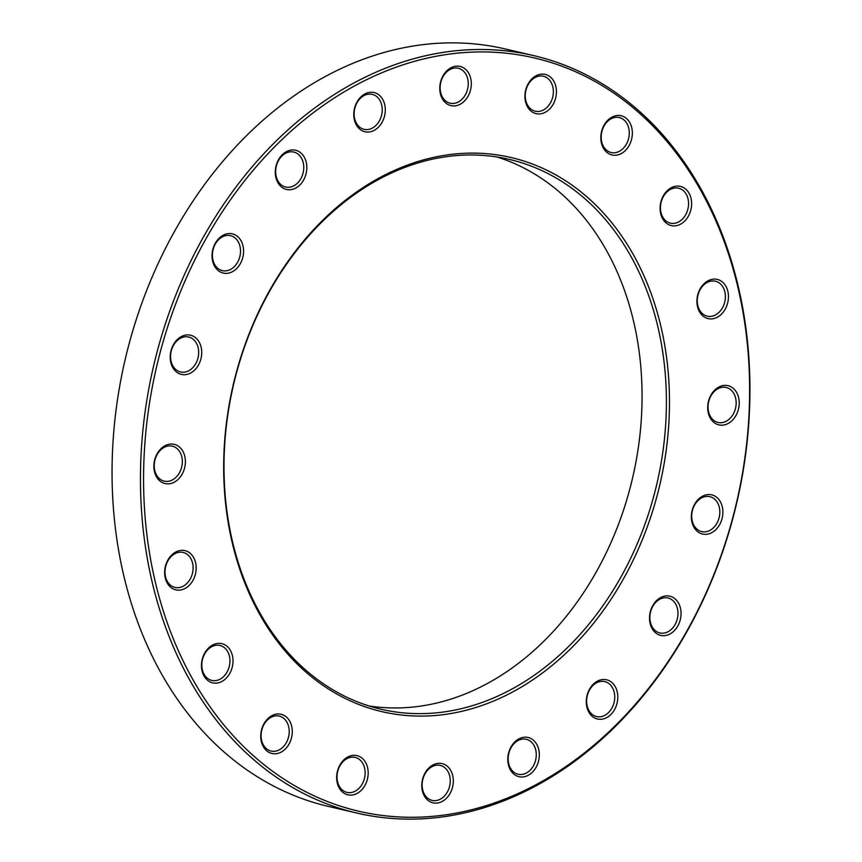 <?xml version="1.0" encoding="UTF-8"?>
<svg xmlns="http://www.w3.org/2000/svg" width="862" height="862" viewBox="0 0 862 862"><rect width="100%" height="100%" fill="white"/><g stroke="black" fill="none" stroke-linecap="round" stroke-linejoin="round"><path stroke-width="1.29" d="M721.085 231.469A388.913 299.502 -76.9 0 1 675.689 650.541A388.913 299.502 -76.9 0 1 356.803 813.049A388.913 299.502 -76.9 0 1 153.533 366.242A388.913 299.502 -76.9 0 1 533.578 55.577A388.913 299.502 -76.9 0 1 721.085 231.469M533.578 55.577L505.197 48.951A388.913 299.502 103.1 0 0 186.311 211.459A388.913 299.502 103.1 0 0 140.915 630.531A388.913 299.502 103.1 0 0 328.422 806.423L356.803 813.049M497.083 157.013A282.305 217.396 -76.9 0 1 621.125 281.4A282.305 217.396 -76.9 0 1 592.259 578.887A282.305 217.396 -76.9 0 1 368.979 705.935M645.455 287.078A282.305 217.396 103.1 0 0 509.356 159.395A282.305 217.396 103.1 0 0 233.483 384.905A282.305 217.396 103.1 0 0 381.036 709.232A282.305 217.396 103.1 0 0 612.505 591.267A282.305 217.396 103.1 0 0 645.455 287.078M720.891 232.923A386.736 297.821 103.1 0 0 197.872 253.87A386.736 297.821 103.1 0 0 420.871 817.09A386.736 297.821 103.1 0 0 720.891 232.923M648.353 286.259A284.482 219.077 -76.9 0 1 427.66 715.966A284.482 219.077 -76.9 0 1 263.621 301.668A284.482 219.077 -76.9 0 1 648.353 286.259M679.558 605.296A20.128 15.494 -76.9 0 1 663.945 635.693A20.128 15.494 -76.9 0 1 652.34 606.385A20.128 15.494 -76.9 0 1 679.558 605.296M721.397 503.947A20.128 15.494 -76.9 0 1 705.784 534.343A20.128 15.494 -76.9 0 1 694.179 505.035A20.128 15.494 -76.9 0 1 721.397 503.947M737.732 394.796A20.128 15.494 -76.9 0 1 722.119 425.192A20.128 15.494 -76.9 0 1 710.514 395.884A20.128 15.494 -76.9 0 1 737.732 394.796M726.957 288.501A20.128 15.494 -76.9 0 1 711.344 318.908A20.128 15.494 -76.9 0 1 699.739 289.6A20.128 15.494 -76.9 0 1 726.957 288.501M690.128 195.502A20.128 15.494 -76.9 0 1 674.515 225.898A20.128 15.494 -76.9 0 1 662.91 196.59A20.128 15.494 -76.9 0 1 690.128 195.502M630.865 124.871A20.128 15.494 -76.9 0 1 615.252 155.268A20.128 15.494 -76.9 0 1 603.648 125.96A20.128 15.494 -76.9 0 1 630.865 124.871M554.945 83.528A20.128 15.494 -76.9 0 1 539.332 113.935A20.128 15.494 -76.9 0 1 527.727 84.627A20.128 15.494 -76.9 0 1 554.945 83.528M469.812 75.544A20.128 15.494 -76.9 0 1 454.199 105.94A20.128 15.494 -76.9 0 1 442.594 76.632A20.128 15.494 -76.9 0 1 469.812 75.544M383.805 101.662A20.128 15.494 -76.9 0 1 368.193 132.069A20.128 15.494 -76.9 0 1 356.588 102.761A20.128 15.494 -76.9 0 1 383.805 101.662M305.331 159.362A20.128 15.494 -76.9 0 1 289.718 189.759A20.128 15.494 -76.9 0 1 278.114 160.451A20.128 15.494 -76.9 0 1 305.331 159.362M242.082 242.965A20.128 15.494 -76.9 0 1 226.469 273.373A20.128 15.494 -76.9 0 1 214.864 244.065A20.128 15.494 -76.9 0 1 242.082 242.965M200.243 344.315A20.128 15.494 -76.9 0 1 184.63 374.711A20.128 15.494 -76.9 0 1 173.025 345.403A20.128 15.494 -76.9 0 1 200.243 344.315M183.908 453.466A20.128 15.494 -76.9 0 1 168.295 483.873A20.128 15.494 -76.9 0 1 156.69 454.565A20.128 15.494 -76.9 0 1 183.908 453.466M194.683 559.761A20.128 15.494 -76.9 0 1 179.07 590.158A20.128 15.494 -76.9 0 1 167.465 560.85A20.128 15.494 -76.9 0 1 194.683 559.761M231.512 652.76A20.128 15.494 -76.9 0 1 215.899 683.167A20.128 15.494 -76.9 0 1 204.294 653.859A20.128 15.494 -76.9 0 1 231.512 652.76M290.785 723.39A20.128 15.494 -76.9 0 1 275.172 753.797A20.128 15.494 -76.9 0 1 263.567 724.489A20.128 15.494 -76.9 0 1 290.785 723.39M366.695 764.734A20.128 15.494 -76.9 0 1 351.082 795.13A20.128 15.494 -76.9 0 1 339.477 765.822A20.128 15.494 -76.9 0 1 366.695 764.734M451.828 772.729A20.128 15.494 -76.9 0 1 436.215 803.125A20.128 15.494 -76.9 0 1 424.61 773.817A20.128 15.494 -76.9 0 1 451.828 772.729M537.834 746.6A20.128 15.494 -76.9 0 1 522.221 776.996A20.128 15.494 -76.9 0 1 510.616 747.688A20.128 15.494 -76.9 0 1 537.834 746.6M616.308 688.9A20.128 15.494 -76.9 0 1 600.695 719.307A20.128 15.494 -76.9 0 1 589.091 689.988A20.128 15.494 -76.9 0 1 616.308 688.9M613.41 689.719A17.951 13.824 103.1 0 0 604.758 681.605A17.951 13.824 103.1 0 0 587.216 695.946A17.951 13.824 103.1 0 0 596.601 716.57A17.951 13.824 103.1 0 0 611.32 709.06A17.951 13.824 103.1 0 0 613.41 689.719M534.946 747.419A17.951 13.824 103.1 0 0 526.283 739.294A17.951 13.824 103.1 0 0 508.752 753.636A17.951 13.824 103.1 0 0 518.127 774.259A17.951 13.824 103.1 0 0 532.845 766.76A17.951 13.824 103.1 0 0 534.946 747.419M676.659 606.115A17.951 13.824 103.1 0 0 668.007 597.991A17.951 13.824 103.1 0 0 650.465 612.332A17.951 13.824 103.1 0 0 659.85 632.956A17.951 13.824 103.1 0 0 674.569 625.456A17.951 13.824 103.1 0 0 676.659 606.115M718.499 504.766A17.951 13.824 103.1 0 0 709.846 496.652A17.951 13.824 103.1 0 0 692.305 510.983A17.951 13.824 103.1 0 0 701.69 531.606A17.951 13.824 103.1 0 0 716.408 524.107A17.951 13.824 103.1 0 0 718.499 504.766M734.833 395.615A17.951 13.824 103.1 0 0 726.181 387.491A17.951 13.824 103.1 0 0 708.639 401.832A17.951 13.824 103.1 0 0 718.024 422.455A17.951 13.824 103.1 0 0 732.743 414.956A17.951 13.824 103.1 0 0 734.833 395.615M724.058 289.33A17.951 13.824 103.1 0 0 715.406 281.206A17.951 13.824 103.1 0 0 697.864 295.547A17.951 13.824 103.1 0 0 707.249 316.171A17.951 13.824 103.1 0 0 721.968 308.671A17.951 13.824 103.1 0 0 724.058 289.33M687.24 196.32A17.951 13.824 103.1 0 0 678.588 188.196A17.951 13.824 103.1 0 0 661.046 202.538A17.951 13.824 103.1 0 0 670.42 223.161A17.951 13.824 103.1 0 0 685.139 215.662A17.951 13.824 103.1 0 0 687.24 196.32M627.967 125.69A17.951 13.824 103.1 0 0 619.315 117.566A17.951 13.824 103.1 0 0 601.773 131.908A17.951 13.824 103.1 0 0 611.147 152.531A17.951 13.824 103.1 0 0 625.866 145.031A17.951 13.824 103.1 0 0 627.967 125.69M552.046 84.357A17.951 13.824 103.1 0 0 543.394 76.233A17.951 13.824 103.1 0 0 525.852 90.575A17.951 13.824 103.1 0 0 535.237 111.198A17.951 13.824 103.1 0 0 549.956 103.699A17.951 13.824 103.1 0 0 552.046 84.357M466.924 76.362A17.951 13.824 103.1 0 0 458.261 68.238A17.951 13.824 103.1 0 0 440.73 82.58A17.951 13.824 103.1 0 0 450.104 103.203A17.951 13.824 103.1 0 0 464.823 95.704A17.951 13.824 103.1 0 0 466.924 76.362M380.907 102.481A17.951 13.824 103.1 0 0 372.255 94.367A17.951 13.824 103.1 0 0 354.713 108.709A17.951 13.824 103.1 0 0 364.098 129.332A17.951 13.824 103.1 0 0 378.817 121.822A17.951 13.824 103.1 0 0 380.907 102.481M302.443 160.181A17.951 13.824 103.1 0 0 293.78 152.057A17.951 13.824 103.1 0 0 276.249 166.398A17.951 13.824 103.1 0 0 285.624 187.022A17.951 13.824 103.1 0 0 300.342 179.522A17.951 13.824 103.1 0 0 302.443 160.181M239.183 243.784A17.951 13.824 103.1 0 0 230.531 235.671A17.951 13.824 103.1 0 0 212.989 250.012A17.951 13.824 103.1 0 0 222.374 270.636A17.951 13.824 103.1 0 0 237.093 263.136A17.951 13.824 103.1 0 0 239.183 243.784M197.344 345.134A17.951 13.824 103.1 0 0 188.692 337.01A17.951 13.824 103.1 0 0 171.15 351.351A17.951 13.824 103.1 0 0 180.535 371.975A17.951 13.824 103.1 0 0 195.254 364.475A17.951 13.824 103.1 0 0 197.344 345.134M181.02 454.296A17.951 13.824 103.1 0 0 172.368 446.171A17.951 13.824 103.1 0 0 154.826 460.513A17.951 13.824 103.1 0 0 164.2 481.136A17.951 13.824 103.1 0 0 178.919 473.637A17.951 13.824 103.1 0 0 181.02 454.296M191.795 560.58A17.951 13.824 103.1 0 0 183.132 552.456A17.951 13.824 103.1 0 0 165.601 566.797A17.951 13.824 103.1 0 0 174.975 587.421A17.951 13.824 103.1 0 0 189.694 579.921A17.951 13.824 103.1 0 0 191.795 560.58M228.613 653.59A17.951 13.824 103.1 0 0 219.961 645.466A17.951 13.824 103.1 0 0 202.419 659.807A17.951 13.824 103.1 0 0 211.804 680.43A17.951 13.824 103.1 0 0 226.523 672.931A17.951 13.824 103.1 0 0 228.613 653.59M287.886 724.209A17.951 13.824 103.1 0 0 279.234 716.096A17.951 13.824 103.1 0 0 261.692 730.437A17.951 13.824 103.1 0 0 271.077 751.061A17.951 13.824 103.1 0 0 285.796 743.55A17.951 13.824 103.1 0 0 287.886 724.209M363.807 765.553A17.951 13.824 103.1 0 0 355.155 757.429A17.951 13.824 103.1 0 0 337.613 771.77A17.951 13.824 103.1 0 0 346.987 792.393A17.951 13.824 103.1 0 0 361.706 784.894A17.951 13.824 103.1 0 0 363.807 765.553M448.93 773.548A17.951 13.824 103.1 0 0 440.277 765.424A17.951 13.824 103.1 0 0 422.736 779.765A17.951 13.824 103.1 0 0 432.121 800.389A17.951 13.824 103.1 0 0 446.839 792.889A17.951 13.824 103.1 0 0 448.93 773.548"/></g></svg>
